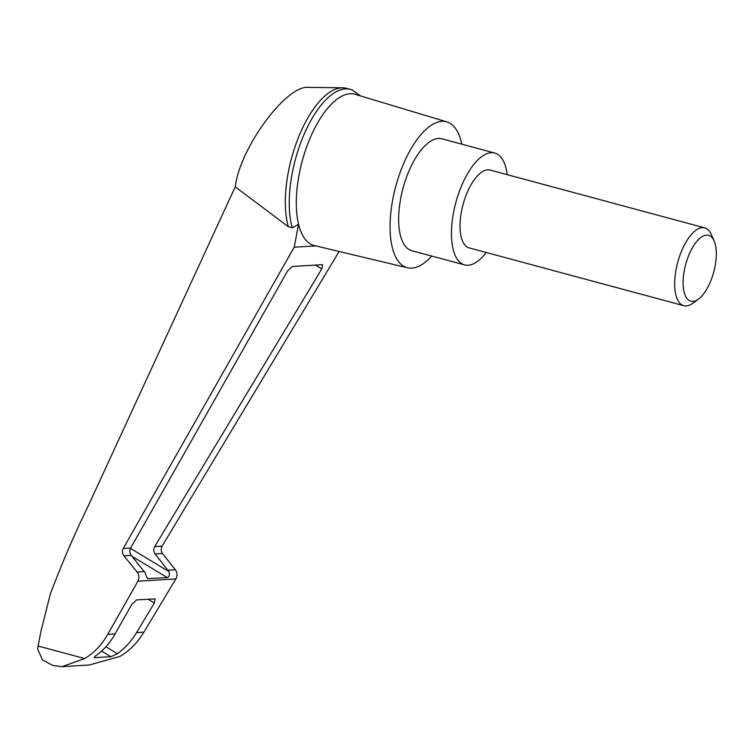 <?xml version="1.0" encoding="UTF-8"?>
<svg xmlns="http://www.w3.org/2000/svg" width="754" height="754" viewBox="0 0 754 754"><rect width="100%" height="100%" fill="white"/><g stroke="black" fill="none" stroke-linecap="round" stroke-linejoin="round"><path stroke-width="1.13" d="M62.064 666.64L89.16 665.009L119.905 656.461C129.726 650.598 137.718 642.502 143.873 632.163L175.861 578.921C177.539 575.717 177.36 572.663 175.333 569.741L162.515 553.502L155.136 553.945C153.505 551.617 153.364 549.166 154.702 546.603L321.807 268.905L322.608 264.786L322.118 264.682L292.354 266.473L287.576 270.969L130.659 548.045C129.405 550.609 129.622 553.05 131.29 555.387L123.91 555.83L137.105 572.041C139.207 574.953 139.471 578.007 137.907 581.202L107.765 634.34C101.96 644.651 94.278 652.728 84.712 658.572L62.064 666.64L52.771 665.462L42.507 659.929L37.7 649.335L38.086 646.018L40.961 631.249L50.301 594.19C61.715 563.804 74.448 534.171 88.52 505.293L235.239 186.851C239.819 148.095 286.181 84.995 308.348 87.36L342.693 87.794A81.866 34.863 -74.9 0 1 346.463 88.312L350.365 89.368A81.866 34.863 -74.9 0 1 352.307 90.037L360.676 95.975M235.239 186.851L288.367 226.728A81.866 34.863 -74.9 0 1 297.905 138.802A81.866 34.863 -74.9 0 1 342.693 87.794M431.722 256.058A75.56 32.186 -74.9 0 1 407.565 267.802L314.437 245.587A78.331 33.364 -74.9 0 1 298.556 224.23L294.201 247.189L123.27 548.497C122.016 551.051 122.233 553.493 123.91 555.83M407.565 267.802A75.56 32.186 -74.9 0 1 394.342 192.016A75.56 32.186 -74.9 0 1 441.91 121.328A75.56 32.186 -74.9 0 1 446.868 121.894L355.181 94.325A78.331 33.364 -74.9 0 0 350.035 93.741A78.331 33.364 -74.9 0 0 308.509 142.044A78.331 33.364 -74.9 0 0 298.556 224.23L292.269 227.774L288.367 226.728M315.728 245.898L294.201 247.189M162.515 553.502C160.894 551.165 160.753 548.724 162.091 546.16L339.121 251.478M155.136 553.945L168.934 571.617C169.848 574.991 169.282 576.97 167.247 577.583L147.595 578.61M446.868 121.894A75.56 32.186 -74.9 0 1 461.853 144.184M94.278 657.394L94.778 657.695C93.816 657.563 94.514 656.649 96.87 654.943C104.288 649.392 110.367 642.38 115.108 633.897L131.818 604.378L136.597 599.892L155.126 598.912L154.334 603.03L136.531 632.606C131.479 641.107 125.107 648.138 117.417 653.709L110.866 656.725L94.373 657.639M147.171 578.167L148.114 578.733C147.162 578.318 146.229 576.414 145.333 573.04L131.29 555.387M486.283 252.496A57.935 24.675 -74.9 0 1 464.577 264.908A57.935 24.675 -74.9 0 1 454.822 206.53A57.935 24.675 -74.9 0 1 491.203 152.685A57.935 24.675 -74.9 0 1 494.718 153.034A57.935 24.675 -74.9 0 1 507.244 174.664M683.821 305.709L469.167 247.887A40.301 17.163 -74.9 0 1 461.759 210.046A40.301 17.163 -74.9 0 1 487.687 169.82A40.301 17.163 -74.9 0 1 490.128 170.055L704.783 227.878A40.301 17.163 105.1 0 0 676.413 267.868A40.301 17.163 105.1 0 0 683.821 305.709A40.301 17.163 105.1 0 0 692.851 303.231L698.477 299.093A34.119 14.533 105.1 0 0 713.736 272.024A34.119 14.533 105.1 0 0 714.142 240.96A34.119 14.533 105.1 0 0 698.92 239.103A34.119 14.533 105.1 0 0 684.557 269.159A34.119 14.533 105.1 0 0 698.477 299.093M464.577 264.908L411.769 250.686A57.935 24.675 -74.9 0 1 402.005 192.298A57.935 24.675 -74.9 0 1 438.385 138.463A57.935 24.675 -74.9 0 1 441.901 138.802L494.718 153.034M714.142 240.96L711.352 234.56A40.301 17.163 105.1 0 0 704.783 227.878M292.269 227.774A81.866 34.863 -74.9 0 1 303.428 135.871A81.866 34.863 -74.9 0 1 350.365 89.368M38.086 646.018L84.712 658.572M130.659 548.045L123.27 548.497M162.091 546.16L154.702 546.603M175.333 569.741L168.029 570.175M167.247 577.583L132.035 556.311M168.934 571.617L130.48 548.384M321.807 268.905L315.483 265.088M110.866 656.725L101.545 651.098M117.417 653.709L105.909 646.744M154.334 603.03L148.01 599.204M144.41 571.598L137.105 572.041M175.861 578.921L137.907 581.202M143.873 632.163L136.531 632.606M115.108 633.897L107.765 634.34"/></g></svg>
